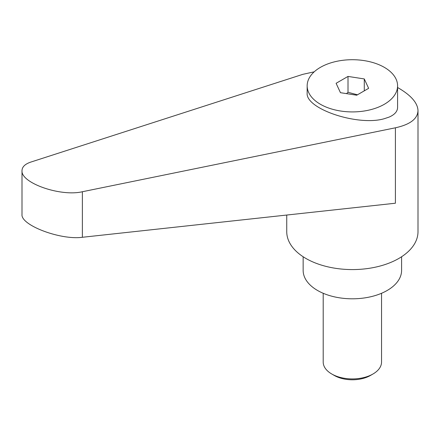 <?xml version="1.0" encoding="UTF-8"?>
<svg xmlns="http://www.w3.org/2000/svg" width="440" height="440" viewBox="0 0 440 440"><rect width="100%" height="100%" fill="white"/><g stroke="black" fill="none" stroke-linecap="round" stroke-linejoin="round"><path stroke-width="0.66" d="M334.301 375.463L331.743 373.989L334.301 375.463A25.559 14.757 0 0 0 370.442 375.463L372.999 373.989A29.167 16.841 180 0 1 331.743 373.989L331.743 373.989A29.167 16.841 180 0 1 323.202 362.082L323.202 293.282M384.34 104.275A45.21 26.103 0 0 0 397.584 85.817A45.21 26.103 0 0 0 369.672 61.699A45.21 26.103 0 0 0 320.402 67.359A45.21 26.103 0 0 0 307.159 85.817A45.21 26.103 0 0 0 335.071 109.929A45.21 26.103 0 0 0 384.34 104.275M307.159 85.817L307.159 93.038C305.393 108.933 358.248 126.495 384.34 118.684L389.081 117.106C394.664 114.681 397.496 111.452 397.584 107.421L397.584 85.817M286.743 215.045L286.743 231.688A65.632 37.89 0 0 0 305.965 258.484A65.632 37.89 0 0 0 377.487 266.695A65.632 37.89 0 0 0 418 231.688L418 110.666C417.709 103.092 411.301 95.601 398.778 88.198L397.584 87.522M314.204 71.825L302.819 74.344L30.932 162.041C25.091 163.999 22.116 166.859 22 170.621C20.675 182.963 60.583 196.922 82.368 191.736L395.406 127.798C410.069 124.581 417.599 118.872 418 110.666M303.149 256.751L303.149 270.391A49.22 28.419 0 0 0 317.565 290.483A49.22 28.419 0 0 0 371.206 296.643A49.22 28.419 0 0 0 401.594 270.391L401.594 256.751M346.495 93.627L348.013 92.296L357.456 94.793M395.406 127.798L395.406 203.22L82.368 237.281C60.583 240.295 20.675 225.225 22 214.484L22 170.621M348.013 76.422L364.282 78.936L368.643 88.33L356.73 95.211L340.461 92.692L336.1 83.297L348.013 76.422L348.013 92.296M364.282 78.936L364.282 90.849M381.541 293.282L381.541 362.082A29.167 16.841 180 0 1 372.999 373.989M82.368 237.281L82.368 191.736"/></g></svg>
